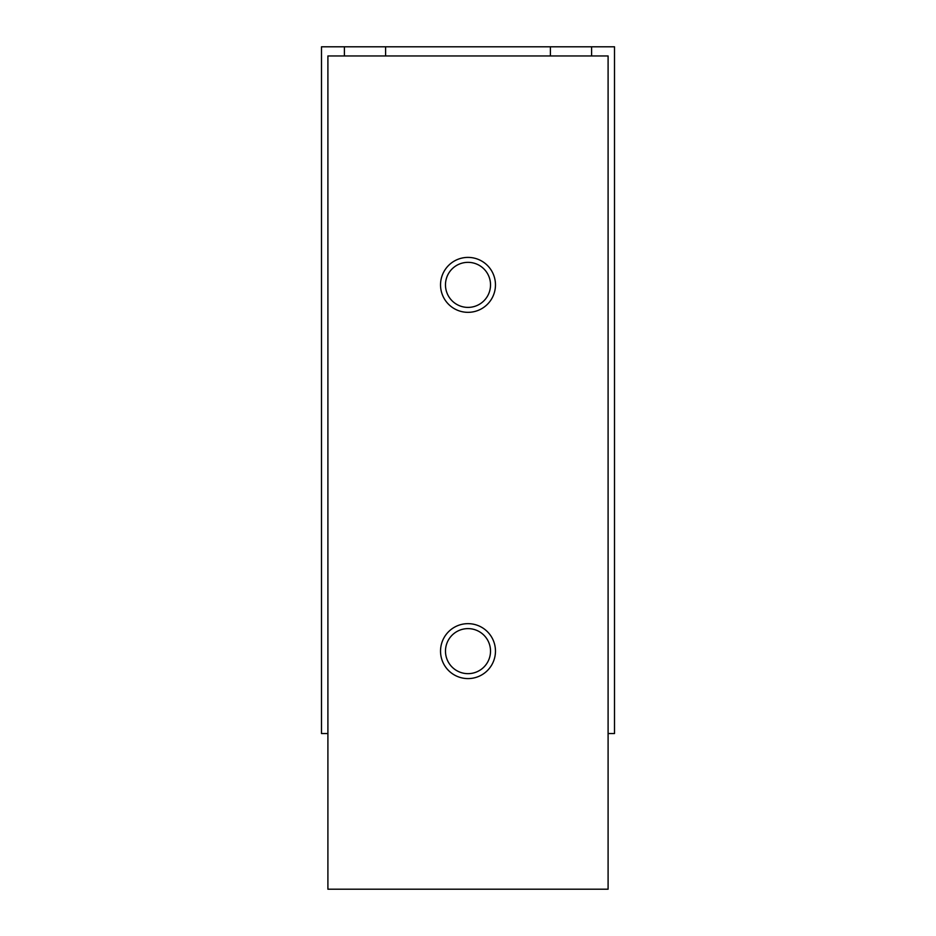 <?xml version="1.0" encoding="UTF-8"?>
<svg xmlns="http://www.w3.org/2000/svg" width="936" height="936" viewBox="0 0 936 936"><rect width="100%" height="100%" fill="white"/><g stroke="black" fill="none" stroke-linecap="round" stroke-linejoin="round"><path stroke-width="1.4" d="M591.61 55.961L591.61 46.8L614.507 46.8L614.507 733.543L608.096 733.543M591.61 46.8L344.389 46.8L344.389 55.961M327.904 733.543L321.493 733.543L321.493 46.8L344.389 46.8M550.403 46.8L550.403 55.961M385.597 46.8L385.597 55.961M327.904 55.961L608.096 55.961L608.096 889.2L327.904 889.2L327.904 55.961M468 257.4A27.472 27.472 0 0 0 444.214 298.607A27.472 27.472 0 0 0 491.786 298.607A27.472 27.472 0 0 0 468 257.4M468 623.657A27.472 27.472 0 0 0 444.214 664.864A27.472 27.472 0 0 0 491.786 664.864A27.472 27.472 0 0 0 468 623.657M468 628.618A22.511 22.511 0 0 0 448.496 662.384A22.511 22.511 0 0 0 487.504 662.384A22.511 22.511 0 0 0 468 628.618M468 262.349A22.511 22.511 0 0 0 448.496 296.127A22.511 22.511 0 0 0 487.504 296.127A22.511 22.511 0 0 0 468 262.349"/></g></svg>
